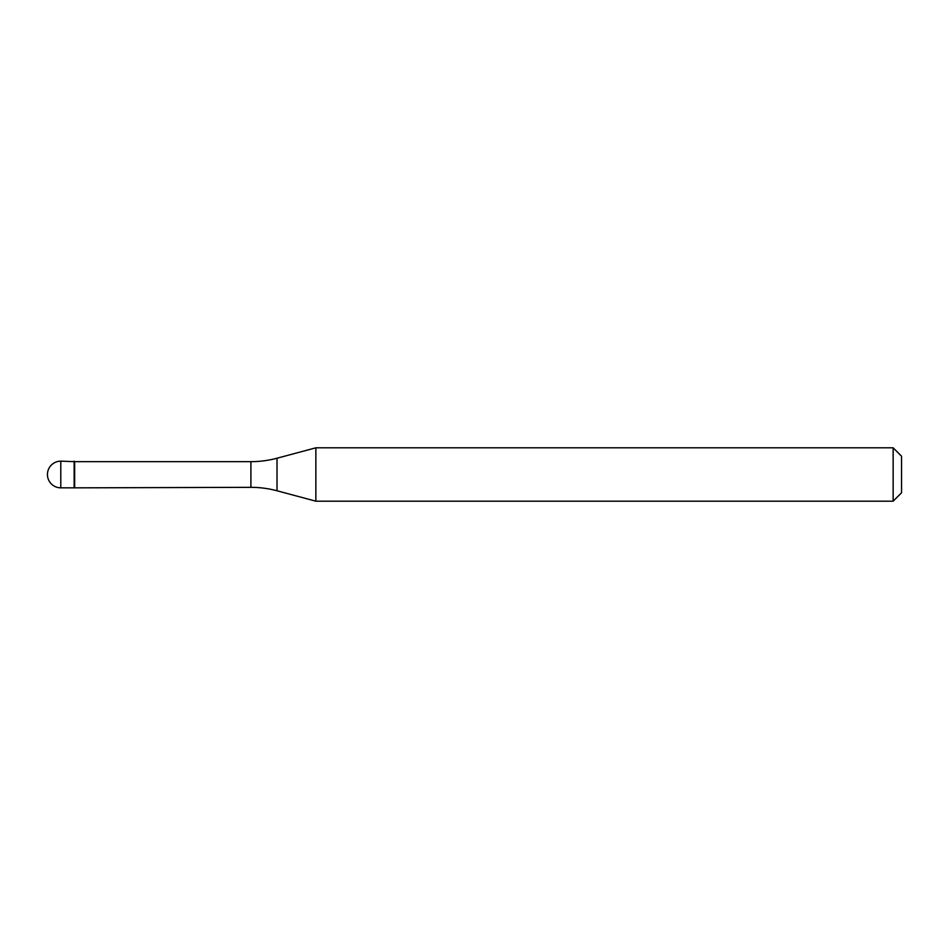 <?xml version="1.0" encoding="UTF-8"?>
<svg xmlns="http://www.w3.org/2000/svg" width="949" height="949" viewBox="0 0 949 949"><rect width="100%" height="100%" fill="white"/><g stroke="black" fill="none" stroke-linecap="round" stroke-linejoin="round"><path stroke-width="1.42" d="M74.651 461.665L60.795 461.155L60.795 487.845L74.141 487.845L74.141 461.155L74.141 487.845L250.904 487.335L250.904 461.665L74.651 461.665L74.651 487.335M60.795 487.845A13.345 13.345 0 0 1 47.45 474.5A13.345 13.345 0 0 1 60.795 461.155M250.904 461.665A100.879 100.879 0 0 0 277.013 458.225L315.863 447.809L315.863 501.191L277.013 490.775A100.879 100.879 0 0 0 250.904 487.335M315.863 447.809L893.139 447.809L893.139 501.191L315.863 501.191M893.139 501.191L901.55 492.78L901.55 456.22L893.139 447.809M277.013 458.225L277.013 490.775"/></g></svg>
